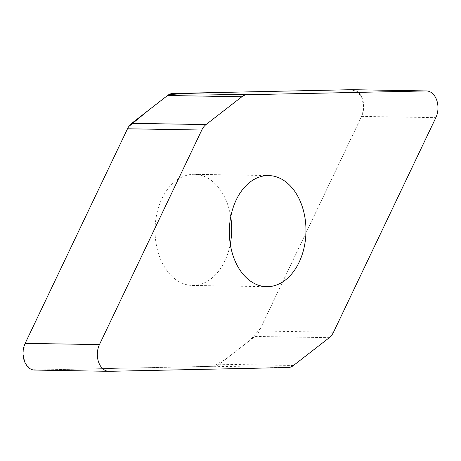 <?xml version="1.0" encoding="UTF-8"?>
<svg xmlns="http://www.w3.org/2000/svg" width="461" height="461" viewBox="0 0 461 461"><rect width="100%" height="100%" fill="white"/><g stroke="black" fill="none" stroke-linecap="round" stroke-linejoin="round"><path stroke-width="0.35" stroke-dasharray="2.31 1.73" d="M352.181 89.688A17.109 11.796 -89 0 1 362.421 98.873A17.109 11.796 -89 0 1 361.574 116.403L259.226 330.975A17.109 11.796 -89 0 1 255.014 336.426L219.194 364.236A17.109 11.796 -89 0 1 213.743 366.288L34.863 370.062L109.148 371.312M230.742 216.872A55.562 38.321 91 0 0 194.306 174.316A55.562 38.321 91 0 0 161.938 198.674A55.562 38.321 91 0 0 159.178 255.601A55.562 38.321 91 0 0 192.433 285.428A55.562 38.321 91 0 0 230.281 244.128M25.159 343.364L23.05 352.636L24.756 362.006L29.717 368.454L36.338 370.027L213.155 366.299L225.706 359.182L249.81 340.466L260.407 328.497L361.574 116.403L363.689 107.148L362.006 97.784L357.062 91.318L350.452 89.716M168.916 94.603L167.545 95.508M128.826 126.47L127.513 128.775M213.743 366.288L288.027 367.538M293.478 365.492L219.194 364.236M255.014 336.426L329.298 337.677M333.51 332.225L259.226 330.975M361.574 116.403L435.858 117.653M192.433 285.428L266.717 286.684M194.306 174.316L268.59 175.572"/><path stroke-width="0.69" d="M206.009 124.574A17.109 11.796 91 0 0 201.797 130.025L99.449 344.598A17.109 11.796 91 0 0 98.602 362.127A17.109 11.796 91 0 0 108.842 371.312A17.109 11.796 91 0 0 109.148 371.312L288.027 367.538A17.109 11.796 91 0 0 293.478 365.492L329.298 337.677A17.109 11.796 91 0 0 333.51 332.225L435.858 117.653A17.109 11.796 91 0 0 436.705 100.123A17.109 11.796 91 0 0 426.465 90.938A17.109 11.796 91 0 0 426.16 90.938L247.28 94.712A17.109 11.796 91 0 0 241.829 96.764L206.009 124.574L131.725 123.323L167.545 95.508A17.109 11.796 -89 0 1 172.996 93.462L351.876 89.688A17.109 11.796 -89 0 1 352.181 89.688L426.465 90.938M34.863 370.062A17.109 11.796 -89 0 1 34.558 370.062A17.109 11.796 -89 0 1 24.318 360.877A17.109 11.796 -89 0 1 25.165 343.347L127.513 128.775A17.109 11.796 -89 0 1 131.725 123.323M230.281 244.128A55.562 38.321 91 0 0 230.742 216.872M299.085 262.326A55.562 38.321 -89 0 1 266.717 286.684A55.562 38.321 -89 0 1 233.462 256.852A55.562 38.321 -89 0 1 236.222 199.924A55.562 38.321 -89 0 1 268.59 175.572A55.562 38.321 -89 0 1 301.846 205.399A55.562 38.321 -89 0 1 299.085 262.326M350.452 89.716L191.534 93.07L168.916 94.603M241.829 96.764L167.545 95.508L148.039 110.657L128.826 126.47M201.797 130.025L127.513 128.775L25.159 343.364L99.449 344.598M351.876 89.688L426.16 90.938M172.996 93.462L247.28 94.712M108.842 371.312L34.558 370.062"/></g></svg>

